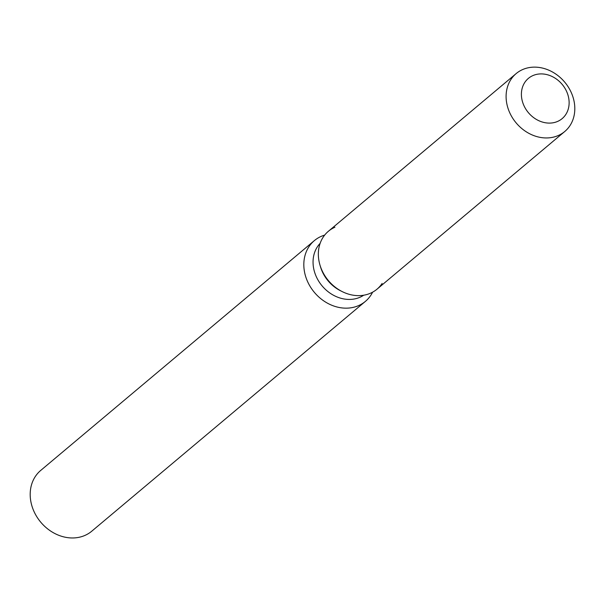 <?xml version="1.0" encoding="UTF-8"?>
<svg xmlns="http://www.w3.org/2000/svg" width="605" height="605" viewBox="0 0 605 605"><rect width="100%" height="100%" fill="white"/><g stroke="black" fill="none" stroke-linecap="round" stroke-linejoin="round"><path stroke-width="0.91" d="M532.922 75.58A26.265 22.022 50 0 0 528.377 78.393A26.265 22.022 50 0 0 526.479 110.133A26.265 22.022 50 0 0 557.613 121.424A26.265 22.022 50 0 0 562.158 118.61A26.265 22.022 50 0 0 564.049 86.878A26.265 22.022 50 0 0 532.922 75.58A26.265 22.022 50 0 0 528.377 78.393A26.265 22.022 50 0 0 526.479 110.133A26.265 22.022 50 0 0 557.613 121.424A26.265 22.022 50 0 0 562.158 118.61A26.265 22.022 50 0 0 564.049 86.878A26.265 22.022 50 0 0 532.922 75.58M334.928 227.23A37.805 31.702 50 0 0 319.984 265.103L320.521 266.911A34.024 28.533 50 0 0 340.554 290.771L342.241 291.618A37.805 31.702 50 0 0 370.464 293.228A37.805 31.702 50 0 0 382.133 283.435M516.141 73.598L328.386 231.284A37.805 31.702 50 0 0 319.984 265.103A37.805 31.702 50 0 0 342.241 291.618A37.805 31.702 50 0 0 370.464 293.228A37.805 31.702 50 0 0 377.013 289.182L564.767 131.497A37.805 31.702 50 0 0 567.498 85.812A37.805 31.702 50 0 0 522.682 69.545A37.805 31.702 50 0 0 516.141 73.598A37.805 31.702 50 0 0 513.411 119.283A37.805 31.702 50 0 0 558.218 135.543A37.805 31.702 50 0 0 564.767 131.497M320.136 243.346A34.024 28.533 50 0 0 320.552 283.926A34.024 28.533 50 0 0 359.96 297.267A34.024 28.533 50 0 0 363.703 295.225M324.658 235.111A39.68 33.275 50 0 0 321.232 236.358A39.68 33.275 50 0 0 314.358 240.616A39.68 33.275 50 0 0 311.492 288.562A39.68 33.275 50 0 0 358.531 305.631A39.68 33.275 50 0 0 365.397 301.381A39.68 33.275 50 0 0 372.597 292.192M314.358 240.616L40.732 470.418A39.68 33.275 50 0 0 37.865 518.372A39.68 33.275 50 0 0 84.897 535.44A39.68 33.275 50 0 0 91.771 531.19L365.397 301.381M320.521 266.911L319.984 265.103A37.805 31.702 50 0 0 342.241 291.618L340.554 290.771"/></g></svg>
